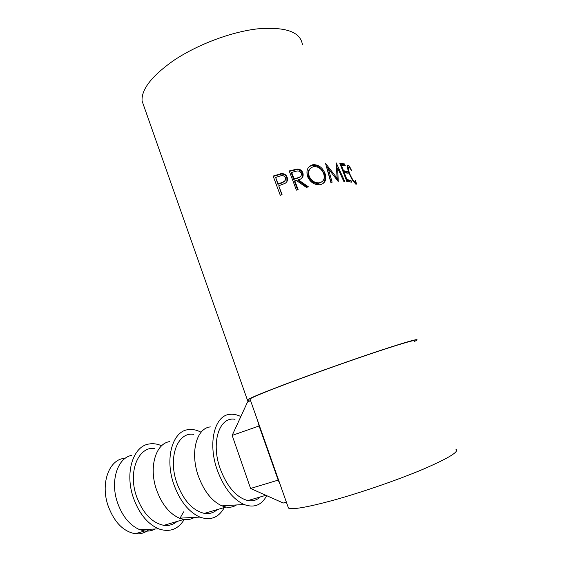 <?xml version="1.0" encoding="UTF-8"?>
<svg xmlns="http://www.w3.org/2000/svg" width="562" height="562" viewBox="0 0 562 562"><rect width="100%" height="100%" fill="white"/><g stroke="black" fill="none" stroke-linecap="round" stroke-linejoin="round"><path stroke-width="0.84" d="M125.157 458.353C109.794 458.48 100.162 482.393 107.918 505.28C113.995 521.936 123.092 531.434 135.217 533.76C140.57 534.336 145.263 532.839 149.288 529.271M131.803 455.368C117.788 457.559 109.997 480.552 117.332 502.203C122.228 516.176 129.696 525.337 139.727 529.692L144.687 530.978C148.48 531.427 151.986 530.774 155.196 529.011M161.617 445.771C157.269 443.839 153.019 443.256 148.874 444.029C133.271 446.235 124.694 472.333 133.187 497.244C138.87 513.303 147.363 523.84 158.66 528.856C169.584 532.586 178.112 529.453 184.252 519.464M183.57 511.884L179.938 518.375M177.03 521.452C173.229 524.662 168.825 525.962 163.816 525.344C151.803 522.829 142.657 513.043 136.362 495.979C127.827 471.23 138.533 446.214 154.747 448.413M169.815 441.599C155.934 443.256 148.586 466.853 156.391 489.432C161.638 504.086 169.317 513.668 179.433 518.185L183.943 519.421C187.806 519.962 191.333 519.281 194.508 517.384M200.374 431.869C196.152 429.804 192.049 429.066 188.073 429.67C172.66 431.244 164.638 458.009 173.693 484.001C179.784 500.861 188.516 511.898 199.889 517.096C210.553 520.841 218.695 517.658 224.308 507.535M217.22 509.622C213.595 512.853 209.324 514.111 204.406 513.394C192.59 510.612 183.381 500.405 176.77 482.765C167.778 457.187 177.641 431.749 193.546 434.342M210.378 426.916C196.693 427.984 189.928 452.178 198.253 475.74C203.88 491.132 211.762 501.171 221.906 505.863L225.966 507.05C229.872 507.697 233.385 506.994 236.49 504.964M240.831 416.554C237.073 414.686 233.441 413.948 229.942 414.342C214.796 415.206 207.504 442.638 217.178 469.797C223.718 487.507 232.675 499.077 244.048 504.493C254.059 508.188 261.604 505.245 266.697 495.656M260.227 496.963C256.806 500.215 252.703 501.423 247.905 500.587C236.342 497.511 227.083 486.84 220.135 468.589C210.638 442.118 219.51 416.273 235.014 419.301M273.118 176.047L281.604 173.574C284.309 173.56 286.163 174.789 287.168 177.269C288.053 179.854 287.358 181.884 285.082 183.36L278.752 185.79L282.068 194.691L280.283 195.302L273.118 176.047M289.212 170.953L297.382 169.007C300.01 169.092 301.85 170.391 302.911 172.913C303.789 176.714 302.244 179.004 298.296 179.798L308.44 186.858L306.409 187.378L296.195 180.381L294.804 180.774L298.134 189.647L296.413 190.146L289.212 170.953M312.76 164.757C318.204 164.35 322.265 167.188 324.955 173.272C326.901 179.327 325.412 183.121 320.473 184.659L319.645 184.786C314.298 184.933 310.287 182.236 307.625 176.707C305.883 170.427 307.597 166.443 312.76 164.757L312.008 165.383C317.368 164.989 321.38 167.834 324.056 173.904C325.567 178.042 325.159 181.329 322.834 183.767M338.254 181.596L337.65 168.073L343.825 181.4L344.78 181.414L336.252 162.91L337.088 178.238L325.531 163.394L330.828 182.383L332.121 182.214L328.285 168.53L338.254 181.596M339.757 163.128L344.597 163.971L345.314 165.825L341.338 165.095L343.508 170.729L347.471 171.41L348.187 173.272L344.232 172.611L346.958 179.671L350.892 180.269L351.615 182.144L346.838 181.498L339.757 163.128M351.531 170.504L349.135 167.069C347.878 166.619 348.033 168.762 349.613 173.503C351.664 178.189 353.435 181.076 354.917 182.179L355.029 182.257C355.655 182.643 355.725 182.025 355.24 180.402L355.879 181.744C356.561 183.823 356.519 184.61 355.746 184.104L352.297 179.917L348.967 173.187C347.049 167.343 346.88 164.701 348.447 165.249C349.255 165.839 350.281 167.588 351.531 170.504L351.376 170.567M250.301 399.87C247.463 400.544 246.479 400.537 247.35 399.87C250.041 397.966 263.831 392.311 288.713 382.912C316.055 372.641 353.084 359.511 379.652 350.688C406.853 341.738 419.238 338.24 416.821 340.186L414.257 341.577M144.258 107.194L142.074 100.998C141.273 89.625 151.459 76.362 172.639 61.209C196.068 45.115 230.525 31.943 257.515 28.866C285.482 26.59 300.438 31.816 302.398 44.546M287.877 506.404L288.468 508.083C292.444 509.853 307.203 507.296 332.753 500.412C360.685 492.719 397.376 480.081 422.856 469.347C448.827 458.121 459.814 451.384 455.824 449.143M250.146 399.449L249.978 398.957C252.612 397.102 266.009 391.616 290.168 382.497C316.645 372.543 352.416 359.87 378.107 351.334C404.422 342.672 416.421 339.279 414.096 341.162M257.649 420.72L259.089 425.975L278.176 480.103L280.143 484.472M348.292 168.066L347.435 167.532M349.613 173.503L349.178 173.714M355.029 182.257L354.2 182.622M348.447 165.249L347.464 165.699M347.407 166.036L348.391 167.343M344.597 163.971L343.354 164.589L343.684 165.453M341.338 165.095L340.656 165.46M343.508 170.729L342.827 171.094M342.961 171.438L346.22 172.028L346.571 172.927M347.471 171.41L346.22 172.028M344.232 172.611L343.551 172.97M346.958 179.671L346.276 180.03M346.403 180.36L349.641 180.887L350.007 181.835M350.892 180.269L349.641 180.887M340.073 163.942L343.354 164.589M331.025 182.355L327.309 169.176L328.285 168.53L326.248 165.93M336.547 168.712L337.65 168.073M336.61 169.605L337.348 180.374M336.371 166.261L337.305 168.277M336.167 178.793L337.088 178.238M324.955 173.272L324.056 173.904M309.1 166.682L312.008 165.383M310.477 168.319C308.004 170.356 307.372 173.222 308.58 176.925C310.758 181.4 313.989 183.57 318.268 183.423L321.689 181.962M308.58 176.925L309.219 176.335C311.404 180.809 314.671 182.973 319.012 182.826L319.673 182.72C323.831 181.526 325.138 178.442 323.593 173.468C321.394 168.684 318.127 166.415 313.786 166.647L313.575 166.682C309.297 168.003 307.85 171.22 309.219 176.335M318.907 183.324L319.673 182.72M289.36 171.347L296.891 169.576C299.483 169.675 301.302 170.981 302.356 173.496L301.963 178.063M297.382 169.007L296.891 169.576M302.911 172.913L302.356 173.496M298.296 179.798L297.846 180.346L307.442 187.111M294.804 180.774L294.418 181.301L297.607 189.794M291.664 172.422L296.237 171.199C298.387 170.539 300.059 171.241 301.267 173.321C301.668 175.955 300.424 177.466 297.551 177.866L294.067 178.807L291.664 172.422L291.285 172.963L293.68 179.341L297.108 178.414L300.537 176.587M294.067 178.807L293.68 179.341M273.258 176.419L281.386 174.065C284.049 174.065 285.882 175.302 286.88 177.775L286.915 181.617M281.604 173.574L281.386 174.065M287.168 177.269L286.88 177.775M278.752 185.79L281.829 194.775M275.633 177.409L281.155 175.702C283.1 175.323 284.52 176.025 285.419 177.81C285.791 180.479 284.484 182.109 281.506 182.699L278.021 183.816L275.633 177.409L277.909 184.259L281.337 183.17L285.18 180.55M281.506 182.699L281.337 183.17M278.021 183.816L277.909 184.259M278.176 480.103L250.589 488.469L283.234 503.032L286.374 502.14M250.596 400.713L247.603 401.83L232.169 435.409L250.589 488.469M259.089 425.975L232.169 435.409M293.027 169.879L292.612 170.434M297.551 177.866L297.108 178.414M277.01 174.733L276.869 175.204M135.217 533.76L144.687 530.978M139.727 529.692L158.66 528.856M163.816 525.344L183.943 519.421M179.433 518.185L199.889 517.096M204.406 513.394L225.966 507.05M221.906 505.863L244.048 504.493M247.905 500.587L265.896 495.298M288.468 508.083L249.978 398.957M247.35 399.87L142.074 100.998M354.13 182.531L354.917 182.179M318.268 183.423L319.012 182.826M294.755 169.9L295.226 169.331M280.283 174.234L280.501 173.742"/></g></svg>
